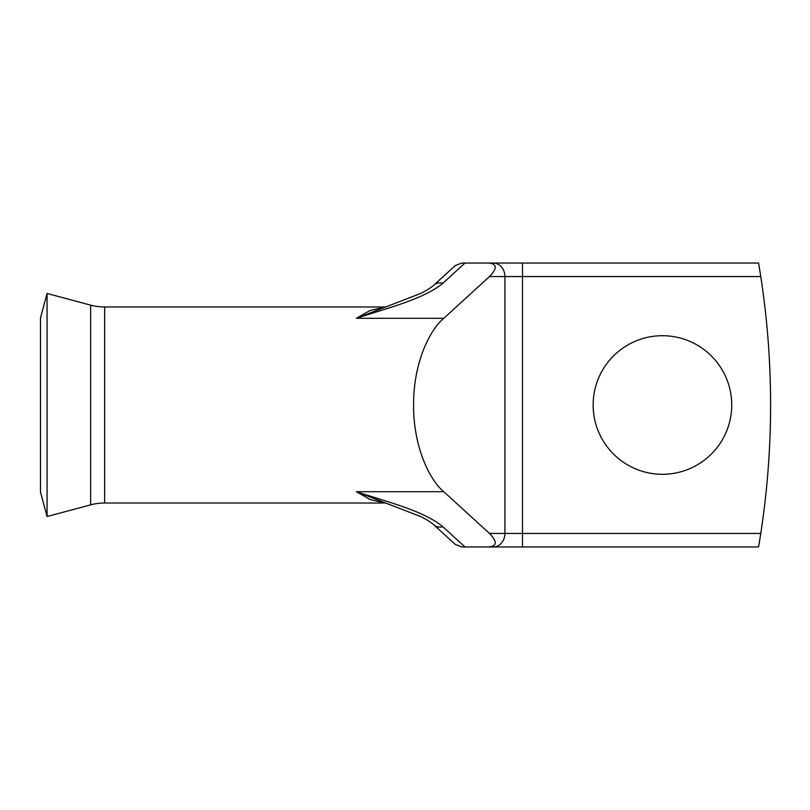 <?xml version="1.0" encoding="UTF-8"?>
<svg xmlns="http://www.w3.org/2000/svg" width="810" height="810" viewBox="0 0 810 810"><rect width="100%" height="100%" fill="white"/><g stroke="black" fill="none" stroke-linecap="round" stroke-linejoin="round"><path stroke-width="1.21" d="M385.104 306.98L104.642 306.98A54.078 54.078 0 0 1 90.639 305.137L47.061 293.463L47.061 516.537L90.639 504.863A54.078 54.078 0 0 1 104.642 503.02L385.104 503.02M47.061 293.463L40.5 317.945L40.5 492.055L47.061 516.537M662.428 335.704A69.295 69.295 0 0 0 593.143 405A69.295 69.295 0 0 0 662.428 474.296A69.295 69.295 0 0 0 731.724 405A69.295 69.295 0 0 0 662.428 335.704M433.775 285.201L455.25 265.579L461.811 263.037L758.585 263.037L760.772 276.554A845.012 845.012 0 0 1 760.772 533.446L758.585 546.963L488.673 546.963C497.148 546.102 497.421 541.596 489.483 533.446L443.789 491.7C429.047 479.459 413.282 445.702 413.596 405C413.282 364.298 429.047 330.541 443.789 318.3L356.37 318.3L419.934 293.746C425.999 290.841 430.616 287.995 433.775 285.201L433.775 285.201A13.517 10.651 47.6 0 1 442.898 283.227C423.519 299.315 387.352 308.013 356.37 318.3L370.089 310.493L384.699 307.111M384.699 502.888L370.089 499.507L356.37 491.7C387.352 501.987 423.519 510.685 442.898 526.773A13.517 10.651 132.4 0 1 433.775 524.799L433.775 524.799C430.616 522.004 425.999 519.159 419.934 516.253L356.37 491.7L443.789 491.7M488.673 546.963L461.811 546.963L455.25 544.421L433.775 524.799M487.367 546.963L493.219 546.963A13.517 11.704 -90 0 0 504.924 533.446L504.924 276.554L489.483 276.554C497.421 268.404 497.148 263.898 488.673 263.037M759.274 267.168L760.772 276.554L504.924 276.554A13.517 11.704 -90 0 0 493.219 263.037L487.367 263.037M759.223 266.844L758.585 263.037M758.767 545.879L759.274 542.832M443.789 318.3L489.483 276.554M90.639 305.137L90.639 504.863M104.642 306.98L104.642 503.02M522.49 263.037L522.49 533.446L760.772 533.446M522.49 546.963L522.49 533.446L489.483 533.446M464.991 263.037L442.898 283.227M442.898 526.773L464.991 546.963"/></g></svg>
